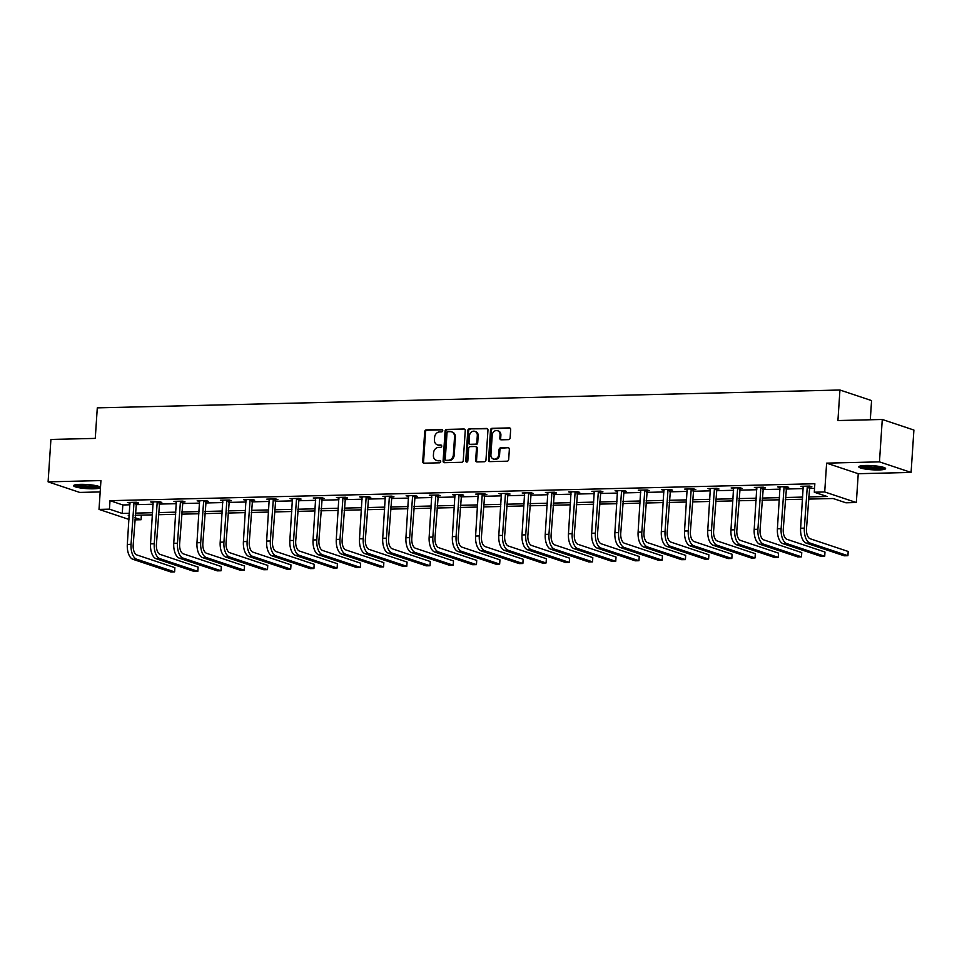 <?xml version="1.0" encoding="UTF-8"?>
<svg xmlns="http://www.w3.org/2000/svg" width="962" height="962" viewBox="0 0 962 962"><rect width="100%" height="100%" fill="white"/><g stroke="black" fill="none" stroke-linecap="round" stroke-linejoin="round"><path stroke-width="1.44" d="M442.736 430.675A1.178 1.01 -71.5 0 0 441.798 429.533L426.274 429.906A1.683 1.443 -71.5 0 0 424.699 431.601L422.715 461.568A1.683 1.443 -71.5 0 0 424.062 463.191L439.586 462.818A1.178 1.01 -71.5 0 0 439.742 460.485L437.734 460.533A5.399 4.606 -71.5 0 1 436.375 460.329A5.399 4.606 -71.5 0 1 433.405 455.327L433.573 452.825A5.399 4.606 -71.5 0 1 438.6 447.39L440.608 447.342A1.178 1.01 -71.5 0 0 440.764 445.009L438.756 445.057A5.399 4.606 -71.5 0 1 437.397 444.853A5.399 4.606 -71.5 0 1 434.439 439.838L434.608 437.349A5.399 4.606 -71.5 0 1 439.634 431.914L441.642 431.866A1.178 1.01 -71.5 0 0 442.736 430.675M865.535 465.488A13.42 2.068 -176.2 0 0 858.813 466.823A13.42 2.068 -176.2 0 0 865.439 469.059A13.42 2.068 -176.2 0 0 878.871 469.937A13.42 2.068 -176.2 0 0 885.593 468.602A13.42 2.068 -176.2 0 0 878.967 466.366A13.42 2.068 -176.2 0 0 865.535 465.488M80.315 484.355A13.42 2.068 -176.2 0 0 73.593 485.69A13.42 2.068 -176.2 0 0 80.219 487.926A13.42 2.068 -176.2 0 0 93.651 488.804A13.42 2.068 -176.2 0 0 100.373 487.469A13.42 2.068 -176.2 0 0 93.747 485.233A13.42 2.068 -176.2 0 0 80.315 484.355M508.549 439.646A1.683 1.443 -71.5 0 0 510.113 437.938L510.678 429.533A1.683 1.443 -71.5 0 0 509.319 427.91L492.087 428.318A1.683 1.443 -71.5 0 0 490.512 430.026L488.528 459.98A1.683 1.443 -71.5 0 0 489.874 461.616L507.118 461.195A1.683 1.443 -71.5 0 0 508.682 459.499L509.355 449.338A1.683 1.443 -71.5 0 0 508.008 447.715L500.637 447.895A1.683 1.443 -71.5 0 0 499.062 449.591L498.725 454.629A4.521 3.848 -71.5 0 1 493.386 459.006A4.521 3.848 -71.5 0 1 490.909 454.81L492.219 435.089A4.521 3.848 -71.5 0 1 497.558 430.711A4.521 3.848 -71.5 0 1 500.036 434.896L499.819 438.191A1.683 1.443 -71.5 0 0 501.166 439.814L508.549 439.646M882.274 419.48L913.9 430.05L911.086 472.438L879.46 461.868L882.274 419.48L837.926 420.55L839.946 390.019L97.294 407.864L95.262 438.395L50.914 439.454L48.1 481.854L100.938 480.579L99.014 509.403L109.44 509.163L110.005 500.673L814.85 483.742L814.297 492.219L824.711 491.967L856.336 502.537L845.923 502.789L833.092 498.508L808.465 499.098M879.46 461.868L826.623 463.143L824.711 491.967M465.247 430.627A1.683 1.443 -71.5 0 0 463.888 429.004L446.657 429.413A1.683 1.443 -71.5 0 0 445.081 431.108L443.097 461.075A1.683 1.443 -71.5 0 0 444.444 462.698L461.676 462.289A1.683 1.443 -71.5 0 0 463.251 460.594L465.247 430.627M469.372 428.872L486.604 428.451A1.683 1.443 -71.5 0 1 487.962 430.086L485.966 460.04A1.683 1.443 -71.5 0 1 484.391 461.736L477.02 461.916A1.683 1.443 -71.5 0 1 475.673 460.293L476.479 448.136A1.683 1.443 -71.5 0 0 475.12 446.512L470.238 446.633A1.683 1.443 -71.5 0 0 468.662 448.328L467.821 460.978A1.178 1.01 -71.5 0 1 465.776 461.026L467.797 430.567A1.683 1.443 -71.5 0 1 469.372 428.872L487.433 428.739M48.1 481.854L79.726 492.424L100.18 491.931M870.297 419.769L871.572 400.589L839.946 390.019M110.005 500.673L122.823 504.966L129.954 504.797M135.858 504.653L153.174 504.232M159.079 504.088L176.395 503.679M182.299 503.535L199.603 503.114M205.519 502.982L222.823 502.561M228.728 502.417L246.044 502.008M251.948 501.863L269.264 501.442M275.168 501.298L292.472 500.889M298.388 500.745L315.692 500.324M321.597 500.192L338.913 499.771M344.817 499.627L362.133 499.218M368.037 499.074L385.341 498.653M391.257 498.508L408.561 498.1M414.466 497.955L431.782 497.534M437.686 497.402L455.002 496.981M460.906 496.837L478.21 496.428M484.126 496.284L501.43 495.863M507.347 495.719L524.651 495.31M530.555 495.165L547.871 494.745M553.775 494.612L571.079 494.191M576.996 494.047L594.3 493.638M600.216 493.494L617.52 493.073M623.424 492.929L640.74 492.52M646.644 492.376L663.948 491.955M669.865 491.822L687.169 491.402M693.085 491.257L710.389 490.848M716.293 490.704L733.609 490.283M739.513 490.139L756.817 489.73M762.734 489.586L780.038 489.165M785.954 489.033L803.258 488.612M809.162 488.468L814.549 488.335M136.159 503.03L138.576 502.982L136.436 502.26L127.513 502.477L130.062 503.186M159.379 502.477L161.796 502.417L159.656 501.707L150.721 501.923L153.283 502.621M182.6 501.923L185.005 501.863L182.876 501.142L173.942 501.358L176.491 502.068M205.808 501.358L208.225 501.298L206.084 500.589L197.162 500.805L199.711 501.503M229.028 500.805L231.445 500.745L229.305 500.036L220.382 500.24L222.931 500.949M252.248 500.24L254.665 500.192L252.525 499.47L243.59 499.687L246.152 500.396M275.469 499.687L277.874 499.627L275.745 498.917L266.811 499.134L269.372 499.831M298.677 499.134L301.094 499.074L298.966 498.352L290.031 498.569L292.58 499.278M321.897 498.569L324.314 498.508L322.174 497.799L313.251 498.015L315.801 498.713M345.117 498.015L347.535 497.955L345.394 497.246L336.459 497.462L339.021 498.16M368.338 497.45L370.743 497.402L368.614 496.681L359.68 496.897L362.241 497.607M391.546 496.897L393.963 496.837L391.835 496.127L382.9 496.344L385.449 497.041M414.766 496.344L417.183 496.284L415.043 495.562L406.12 495.779L408.67 496.488M437.987 495.779L440.404 495.719L438.263 495.009L429.329 495.226L431.89 495.923M461.207 495.226L463.612 495.165L461.483 494.456L452.549 494.672L455.11 495.37M484.415 494.66L486.832 494.612L484.704 493.891L475.769 494.107L478.318 494.817M507.635 494.107L510.052 494.047L507.912 493.338L498.989 493.554L501.539 494.252M530.856 493.554L533.273 493.494L531.132 492.772L522.198 492.989L524.759 493.698M554.076 492.989L556.493 492.929L554.352 492.219L545.418 492.436L547.979 493.133M577.284 492.436L579.701 492.376L577.573 491.666L568.638 491.883L571.188 492.58M600.504 491.871L602.921 491.822L600.781 491.101L591.858 491.317L594.408 492.027M623.725 491.317L626.142 491.257L624.001 490.548L615.067 490.764L617.628 491.462M646.945 490.764L649.362 490.704L647.222 489.983L638.287 490.199L640.848 490.909M670.153 490.199L672.57 490.139L670.442 489.43L661.507 489.646L664.057 490.343M693.374 489.646L695.791 489.586L693.65 488.876L684.728 489.093L687.277 489.79M716.594 489.081L719.011 489.033L716.87 488.311L707.936 488.528L710.497 489.237M739.814 488.528L742.231 488.468L740.091 487.758L731.156 487.974L733.717 488.672M763.022 487.974L765.439 487.914L763.311 487.193L754.376 487.409L756.926 488.119M786.243 487.409L788.66 487.349L786.519 486.64L777.597 486.856L780.146 487.554M809.463 486.856L811.88 486.796L809.739 486.087L800.805 486.303L803.366 487M826.623 463.143L858.248 473.713L911.086 472.438M858.248 473.713L856.336 502.537M141.366 515.127L141.065 519.733L134.848 519.877M808.597 496.945L827.116 496.5L814.297 492.219M109.44 509.163L122.258 513.443L129.389 513.275M135.305 513.131L152.609 512.71M158.514 512.566L175.83 512.157M181.734 512.012L199.05 511.592M204.954 511.459L222.258 511.038M228.174 510.894L245.478 510.485M251.383 510.341L268.699 509.92M274.603 509.776L291.919 509.367M297.823 509.223L315.127 508.802M321.043 508.67L338.347 508.249M344.252 508.104L361.568 507.695M367.472 507.551L384.788 507.13M390.692 506.986L407.996 506.577M413.913 506.433L431.216 506.012M437.121 505.88L454.437 505.459M460.341 505.315L477.657 504.906M483.561 504.761L500.865 504.341M506.782 504.196L524.086 503.787M529.99 503.643L547.306 503.222M553.21 503.09L570.526 502.669M576.43 502.525L593.734 502.116M599.651 501.972L616.955 501.551M622.859 501.406L640.175 500.998M646.079 500.853L663.395 500.432M669.299 500.3L686.603 499.879M692.52 499.735L709.824 499.326M715.728 499.182L733.044 498.761M738.948 498.617L756.264 498.208M762.169 498.063L779.473 497.643M785.389 497.51L802.693 497.089M128.98 519.42L99.014 509.403M129.245 515.416L128.247 515.44L129.221 515.776M134.993 517.7L141.065 519.733M802.548 499.242L785.245 499.651M779.34 499.795L762.024 500.216M756.12 500.348L738.804 500.769M732.9 500.913L715.596 501.322M709.679 501.467L692.375 501.887M686.459 502.032L669.155 502.441M663.251 502.585L645.935 503.006M640.031 503.138L622.727 503.559M616.81 503.703L599.506 504.112M593.59 504.256L576.286 504.677M570.382 504.822L553.066 505.23M547.162 505.375L529.858 505.796M523.941 505.928L506.637 506.349M500.721 506.493L483.417 506.902M477.513 507.046L460.197 507.467M454.292 507.611L436.988 508.02M431.072 508.164L413.768 508.585M407.852 508.718L390.548 509.138M384.644 509.283L367.328 509.692M361.423 509.836L344.119 510.257M338.203 510.401L320.899 510.81M314.983 510.954L297.679 511.375M291.775 511.507L274.459 511.928M268.554 512.073L251.25 512.481M245.334 512.626L228.03 513.047M222.114 513.191L204.81 513.6M198.906 513.744L181.59 514.165M175.685 514.297L158.381 514.718M152.465 514.862L135.161 515.271M122.823 504.966L122.258 513.443M129.642 503.186L129.702 502.429M152.862 502.633L152.91 501.863M176.082 502.08L176.13 501.31M199.302 501.515L199.35 500.757M222.511 500.962L222.571 500.192M245.731 500.396L245.779 499.639M268.951 499.843L268.999 499.074M292.171 499.29L292.22 498.52M315.38 498.725L315.44 497.967M338.6 498.172L338.648 497.402M361.82 497.619L361.868 496.849M385.04 497.053L385.089 496.284M408.249 496.5L408.309 495.731M431.469 495.935L431.517 495.177M454.689 495.382L454.737 494.612M477.91 494.829L477.958 494.059M501.118 494.264L501.178 493.494M524.338 493.71L524.386 492.941M547.558 493.145L547.606 492.388M570.779 492.592L570.827 491.822M593.987 492.039L594.047 491.269M617.207 491.474L617.255 490.704M640.427 490.921L640.476 490.151M663.648 490.355L663.696 489.598M686.856 489.802L686.916 489.033M710.076 489.249L710.124 488.48M733.297 488.684L733.345 487.914M756.517 488.131L756.565 487.361M779.725 487.566L779.785 486.808M802.945 487.012L802.993 486.243M437.397 444.853L438.251 445.141A5.399 4.606 -71.5 0 0 439.61 445.346L438.756 445.057M441.438 445.298L439.61 445.346M436.375 460.329L437.229 460.618A5.399 4.606 -71.5 0 0 438.588 460.822L437.734 460.533M440.416 460.774L438.588 460.822M442.472 429.822L427.128 430.194A1.683 1.443 -71.5 0 0 425.553 431.89L423.569 461.844A1.683 1.443 -71.5 0 0 424.098 463.191M463.888 429.004L447.51 429.701A1.683 1.443 -71.5 0 0 445.935 431.397L443.951 461.363A1.683 1.443 -71.5 0 0 444.468 462.698M448.1 431.71A1.178 1.01 -71.5 0 0 447.005 432.9L445.262 459.187A1.178 1.01 -71.5 0 0 446.2 460.329L448.328 460.281A5.399 4.606 -71.5 0 0 453.355 454.846L454.545 436.868A5.399 4.606 -71.5 0 0 451.587 431.854A5.399 4.606 -71.5 0 0 450.228 431.649L448.1 431.71M446.5 460.425A1.178 1.01 -71.5 0 0 447.053 460.618L446.2 460.329M451.587 431.854L452.441 432.142A5.399 4.606 -71.5 0 1 455.399 437.157L454.208 455.134A5.399 4.606 -71.5 0 1 449.182 460.57L447.053 460.618M475.553 446.572L476.406 446.861A1.683 1.443 -71.5 0 1 477.332 448.424L476.527 460.57A1.683 1.443 -71.5 0 0 477.044 461.916M470.226 429.148A1.683 1.443 -71.5 0 0 468.65 430.856L466.63 461.315A1.178 1.01 -71.5 0 0 466.895 462.145M477.308 435.533A4.521 3.848 -71.5 0 0 474.843 431.337A4.521 3.848 -71.5 0 0 469.492 435.714L469.035 442.664A1.683 1.443 -71.5 0 0 470.382 444.3L475.276 444.179A1.683 1.443 -71.5 0 0 476.851 442.484L477.308 435.533L478.174 435.822A4.521 3.848 -71.5 0 0 475.697 431.625L474.843 431.337M469.961 444.24L470.815 444.516A1.683 1.443 -71.5 0 0 471.236 444.588L470.382 444.3M478.174 435.822L477.705 442.76A1.683 1.443 -71.5 0 1 476.13 444.468L471.236 444.588M497.558 430.711L498.412 431A4.521 3.848 -71.5 0 1 500.889 435.185L500.673 438.48A1.683 1.443 -71.5 0 0 501.202 439.814M493.386 459.006L494.24 459.283A4.521 3.848 -71.5 0 0 499.579 454.906L498.725 454.629M508.008 447.715L501.491 448.172A1.683 1.443 -71.5 0 0 499.915 449.879L499.579 454.906M510.149 428.198L492.941 428.607A1.683 1.443 -71.5 0 0 491.366 430.303L489.381 460.269A1.683 1.443 -71.5 0 0 489.911 461.604M129.93 502.417L127.321 544.42L131.048 544.324L134.019 502.32M136.472 502.272L133.177 545.045A8.598 4.305 88.6 0 0 136.893 554.954L174.88 567.652L174.687 571.019L174.603 571.885L136.616 559.187A12.903 6.457 -91.4 0 1 131.048 544.324M174.88 567.652L174.603 571.885L170.887 571.981L132.888 559.283A12.903 6.457 -91.4 0 1 127.321 544.42M135.931 503.571L133.802 502.861M98.485 486.267A11.604 1.792 3.8 0 1 81.253 486.399A11.604 1.792 3.8 0 1 75.613 484.752M77.537 484.499A10.75 1.659 -176.2 0 0 81.746 485.461A10.75 1.659 -176.2 0 0 96.609 485.762M74.435 485.04A13.336 2.056 -176.2 0 0 80.399 486.568A13.336 2.056 -176.2 0 0 99.627 486.724M883.705 467.4A11.604 1.792 3.8 0 1 878.065 468.278A11.604 1.792 3.8 0 1 860.834 465.885M862.77 465.632A10.75 1.659 -176.2 0 0 877.693 467.291A10.75 1.659 -176.2 0 0 881.829 466.895M859.655 466.173A13.336 2.056 -176.2 0 0 878.919 468.566A13.336 2.056 -176.2 0 0 884.848 467.845M153.138 501.863L150.541 543.855L154.257 543.77L157.239 501.767M159.692 501.719L156.397 544.48A8.598 4.305 88.6 0 0 160.113 554.389L198.1 567.087L198.016 568.758L197.823 571.332L159.824 558.633A12.903 6.457 -91.4 0 1 154.257 543.77M198.1 567.087L197.823 571.332L194.096 571.416L156.109 558.718A12.903 6.457 -91.4 0 1 150.541 543.855M159.151 503.018L157.01 502.296M176.359 501.298L173.761 543.302L177.477 543.217L180.459 501.202M182.912 501.166L179.617 543.927A8.598 4.305 88.6 0 0 183.321 553.835L221.32 566.534L221.236 568.205L221.044 570.779L183.045 558.068A12.903 6.457 -91.4 0 1 177.477 543.217M221.32 566.534L221.044 570.779L217.316 570.863L179.329 558.164A12.903 6.457 -91.4 0 1 173.761 543.302M182.371 502.453L180.231 501.743M199.579 500.745L196.97 542.748L200.697 542.652L203.679 500.649M206.133 500.601L202.838 543.374A8.598 4.305 88.6 0 0 206.541 553.27L244.54 565.981L244.336 569.336L244.252 570.213L206.265 557.515A12.903 6.457 -91.4 0 1 200.697 542.652M244.54 565.981L244.252 570.213L240.536 570.31L202.537 557.599A12.903 6.457 -91.4 0 1 196.97 542.748M205.591 501.899L203.451 501.19M222.799 500.192L220.19 542.183L223.918 542.099L226.888 500.084M229.341 500.048L226.046 542.808A8.598 4.305 88.6 0 0 229.762 552.717L267.749 565.415L267.556 568.782L267.472 569.66L229.485 556.962A12.903 6.457 -91.4 0 1 223.918 542.099M267.749 565.415L267.472 569.66L263.756 569.745L225.757 557.046A12.903 6.457 -91.4 0 1 220.19 542.183M228.8 501.346L226.671 500.625M246.007 499.627L243.41 541.63L247.126 541.534L250.108 499.531M252.561 499.482L249.266 542.255A8.598 4.305 88.6 0 0 252.982 552.164L290.969 564.862L290.885 566.534L290.692 569.095L252.693 556.397A12.903 6.457 -91.4 0 1 247.126 541.534M290.969 564.862L290.692 569.095L286.965 569.191L248.978 556.493A12.903 6.457 -91.4 0 1 243.41 541.63M252.02 500.781L249.88 500.072M269.228 499.074L266.63 541.065L270.346 540.981L273.328 498.977M275.781 498.929L272.486 541.69A8.598 4.305 88.6 0 0 276.19 551.599L314.189 564.297L314.105 565.969L313.913 568.542L275.914 555.844A12.903 6.457 -91.4 0 1 270.346 540.981M314.189 564.297L313.913 568.542L310.185 568.626L272.198 555.928A12.903 6.457 -91.4 0 1 266.63 541.065M275.24 500.228L273.1 499.506M292.448 498.508L289.851 540.512L293.566 540.428L296.549 498.412M299.002 498.376L295.707 541.137A8.598 4.305 88.6 0 0 299.41 551.046L337.409 563.744L337.205 567.111L337.121 567.989L299.134 555.278A12.903 6.457 -91.4 0 1 293.566 540.428M337.409 563.744L337.121 567.989L333.405 568.073L295.406 555.375A12.903 6.457 -91.4 0 1 289.851 540.512M298.46 499.663L296.32 498.953M315.668 497.955L313.059 539.959L316.787 539.862L319.757 497.859M322.21 497.811L318.915 540.584A8.598 4.305 88.6 0 0 322.631 550.48L360.63 563.191L360.425 566.546L360.341 567.424L322.354 554.725A12.903 6.457 -91.4 0 1 316.787 539.862M360.63 563.191L360.341 567.424L356.625 567.52L318.626 554.809A12.903 6.457 -91.4 0 1 313.059 539.959M321.669 499.11L319.54 498.4M338.877 497.402L336.279 539.393L339.995 539.309L342.977 497.294M345.43 497.258L342.135 540.019A8.598 4.305 88.6 0 0 345.851 549.927L383.838 562.626L383.754 564.297L383.561 566.871L345.562 554.172A12.903 6.457 -91.4 0 1 339.995 539.309M383.838 562.626L383.561 566.871L379.834 566.955L341.847 554.256A12.903 6.457 -91.4 0 1 336.279 539.393M344.889 498.556L342.749 497.835M362.097 496.837L359.499 538.84L363.215 538.744L366.197 496.741M368.65 496.693L365.356 539.466A8.598 4.305 88.6 0 0 369.059 549.374L407.058 562.073L406.974 563.744L406.782 566.305L368.783 553.607A12.903 6.457 -91.4 0 1 363.215 538.744M407.058 562.073L406.782 566.305L403.054 566.402L365.067 553.703A12.903 6.457 -91.4 0 1 359.499 538.84M368.109 497.991L365.969 497.282M385.317 496.284L382.72 538.275L386.435 538.191L389.418 496.188M391.871 496.139L388.576 538.9A8.598 4.305 88.6 0 0 392.28 548.809L430.279 561.507L430.074 564.874L429.99 565.752L392.003 553.054A12.903 6.457 -91.4 0 1 386.435 538.191M430.279 561.507L429.99 565.752L426.274 565.836L388.275 553.138A12.903 6.457 -91.4 0 1 382.72 538.275M391.33 497.438L389.189 496.717M408.537 495.719L405.928 537.722L409.656 537.638L412.626 495.622M415.079 495.586L411.784 538.347A8.598 4.305 88.6 0 0 415.5 548.256L453.499 560.954L453.294 564.321L453.21 565.199L415.223 552.489A12.903 6.457 -91.4 0 1 409.656 537.638M453.499 560.954L453.21 565.199L449.494 565.283L411.495 552.585A12.903 6.457 -91.4 0 1 405.928 537.722M414.538 496.873L412.409 496.164M431.746 495.165L429.148 537.169L432.864 537.073L435.846 495.069M438.299 495.021L435.004 537.794A8.598 4.305 88.6 0 0 438.72 547.691L476.707 560.401L476.623 562.061L476.43 564.634L438.431 551.935A12.903 6.457 -91.4 0 1 432.864 537.073M476.707 560.401L476.43 564.634L472.703 564.73L434.716 552.02A12.903 6.457 -91.4 0 1 429.148 537.169M437.758 496.32L435.63 495.61M454.966 494.612L452.368 536.604L456.084 536.519L459.066 494.504M461.519 494.468L458.225 537.229A8.598 4.305 88.6 0 0 461.928 547.137L499.927 559.836L499.843 561.507L499.651 564.081L461.652 551.382A12.903 6.457 -91.4 0 1 456.084 536.519M499.927 559.836L499.651 564.081L495.923 564.165L457.936 551.466A12.903 6.457 -91.4 0 1 452.368 536.604M460.978 495.767L458.838 495.045M478.186 494.047L475.589 536.05L479.304 535.954L482.287 493.951M484.74 493.903L481.445 536.676A8.598 4.305 88.6 0 0 485.149 546.584L523.148 559.283L522.943 562.65L522.859 563.516L484.872 550.817A12.903 6.457 -91.4 0 1 479.304 535.954M523.148 559.283L522.859 563.516L519.143 563.612L481.144 550.913A12.903 6.457 -91.4 0 1 475.589 536.05M484.199 495.202L482.058 494.492M501.406 493.494L498.797 535.485L502.525 535.401L505.495 493.398M507.948 493.35L504.653 536.111A8.598 4.305 88.6 0 0 508.369 546.019L546.368 558.718L546.163 562.085L546.079 562.962L508.092 550.264A12.903 6.457 -91.4 0 1 502.525 535.401M546.368 558.718L546.079 562.962L542.364 563.047L504.365 550.348A12.903 6.457 -91.4 0 1 498.797 535.485M507.407 494.648L505.278 493.927M524.615 492.929L522.017 534.932L525.733 534.848L528.715 492.833M531.168 492.797L527.873 535.557A8.598 4.305 88.6 0 0 531.589 545.466L569.576 558.164L569.492 559.836L569.3 562.409L531.301 549.699A12.903 6.457 -91.4 0 1 525.733 534.848M569.576 558.164L569.3 562.409L565.572 562.493L527.585 549.795A12.903 6.457 -91.4 0 1 522.017 534.932M530.627 494.083L528.499 493.374M547.835 492.376L545.238 534.379L548.953 534.283L551.935 492.279M554.389 492.231L551.094 535.004A8.598 4.305 88.6 0 0 554.797 544.901L592.796 557.611L592.712 559.271L592.52 561.844L554.521 549.146A12.903 6.457 -91.4 0 1 548.953 534.283M592.796 557.611L592.52 561.844L588.792 561.94L550.805 549.23A12.903 6.457 -91.4 0 1 545.238 534.379M553.847 493.53L551.707 492.821M571.055 491.822L568.458 533.814L572.174 533.73L575.156 491.714M577.609 491.678L574.314 534.439A8.598 4.305 88.6 0 0 578.018 544.348L616.017 557.046L615.812 560.413L615.728 561.291L577.741 548.593A12.903 6.457 -91.4 0 1 572.174 533.73M616.017 557.046L615.728 561.291L612.012 561.375L574.013 548.677A12.903 6.457 -91.4 0 1 568.458 533.814M577.068 492.977L574.927 492.255M594.275 491.257L591.666 533.261L595.394 533.164L598.364 491.161M600.817 491.113L597.522 533.886A8.598 4.305 88.6 0 0 601.238 543.795L639.237 556.493L639.033 559.86L638.948 560.726L600.961 548.027A12.903 6.457 -91.4 0 1 595.394 533.164M639.237 556.493L638.948 560.726L635.233 560.822L597.234 548.124A12.903 6.457 -91.4 0 1 591.666 533.261M600.276 492.412L598.148 491.702M617.484 490.704L614.886 532.695L618.602 532.611L621.584 490.608M624.037 490.56L620.743 533.321A8.598 4.305 88.6 0 0 624.458 543.229L662.445 555.928L662.253 559.295L662.169 560.173L624.17 547.474A12.903 6.457 -91.4 0 1 618.602 532.611M662.445 555.928L662.169 560.173L658.441 560.257L620.454 547.558A12.903 6.457 -91.4 0 1 614.886 532.695M623.496 491.859L621.368 491.137M640.704 490.139L638.107 532.142L641.822 532.058L644.805 490.043M647.258 490.007L643.963 532.768A8.598 4.305 88.6 0 0 647.679 542.676L685.665 555.375L685.581 557.046L685.389 559.619L647.39 546.909A12.903 6.457 -91.4 0 1 641.822 532.058M685.665 555.375L685.389 559.619L681.661 559.704L643.674 547.005A12.903 6.457 -91.4 0 1 638.107 532.142M646.717 491.293L644.576 490.584M663.924 489.586L661.327 531.589L665.043 531.493L668.025 489.49M670.478 489.442L667.183 532.214A8.598 4.305 88.6 0 0 670.887 542.111L708.886 554.821L708.681 558.176L708.597 559.054L670.61 546.356A12.903 6.457 -91.4 0 1 665.043 531.493M708.886 554.821L708.597 559.054L704.881 559.15L666.882 546.44A12.903 6.457 -91.4 0 1 661.327 531.589M669.937 490.74L667.796 490.031M687.145 489.033L684.535 531.024L688.263 530.94L691.233 488.924M693.698 488.888L690.391 531.649A8.598 4.305 88.6 0 0 694.107 541.558L732.106 554.256L731.902 557.623L731.817 558.501L693.83 545.803A12.903 6.457 -91.4 0 1 688.263 530.94M732.106 554.256L731.817 558.501L728.102 558.585L690.103 545.887A12.903 6.457 -91.4 0 1 684.535 531.024M693.145 490.187L691.017 489.466M710.353 488.468L707.755 530.471L711.471 530.375L714.453 488.371M716.906 488.323L713.612 531.096A8.598 4.305 88.6 0 0 717.327 541.005L755.314 553.703L755.122 557.07L755.038 557.936L717.039 545.238A12.903 6.457 -91.4 0 1 711.471 530.375M755.314 553.703L755.038 557.936L751.31 558.032L713.323 545.334A12.903 6.457 -91.4 0 1 707.755 530.471M716.365 489.622L714.237 488.912M733.573 487.914L730.976 529.906L734.691 529.822L737.674 487.818M740.127 487.77L736.832 530.531A8.598 4.305 88.6 0 0 740.548 540.44L778.535 553.138L778.45 554.809L778.258 557.383L740.259 544.684A12.903 6.457 -91.4 0 1 734.691 529.822M778.535 553.138L778.258 557.383L774.53 557.467L736.543 544.769A12.903 6.457 -91.4 0 1 730.976 529.906M739.586 489.069L737.445 488.347M756.793 487.349L754.196 529.353L757.912 529.268L760.894 487.253M763.347 487.217L760.052 529.978A8.598 4.305 88.6 0 0 763.756 539.886L801.755 552.585L801.55 555.952L801.466 556.83L763.479 544.119A12.903 6.457 -91.4 0 1 757.912 529.268M801.755 552.585L801.466 556.83L797.751 556.914L759.752 544.215A12.903 6.457 -91.4 0 1 754.196 529.353M762.806 488.504L760.665 487.794M780.014 486.796L777.404 528.799L781.132 528.703L784.102 486.7M786.567 486.652L783.26 529.425A8.598 4.305 88.6 0 0 786.976 539.321L824.975 552.032L824.771 555.387L824.687 556.264L786.7 543.566A12.903 6.457 -91.4 0 1 781.132 528.703M824.975 552.032L824.687 556.264L820.971 556.361L782.972 543.65A12.903 6.457 -91.4 0 1 777.404 528.799M786.026 487.95L783.886 487.241M803.222 486.243L800.624 528.234L804.352 528.15L807.322 486.147M809.776 486.099L806.481 528.86A8.598 4.305 88.6 0 0 810.196 538.768L848.183 551.466L847.991 554.833L847.907 555.711L809.908 543.013A12.903 6.457 -91.4 0 1 804.352 528.15M848.183 551.466L847.907 555.711L844.191 555.795L806.192 543.097A12.903 6.457 -91.4 0 1 800.624 528.234M809.234 487.397L807.106 486.676M423.569 461.844L422.715 461.568M425.553 431.89L424.699 431.601M427.128 430.194L426.274 429.906M443.951 461.363L443.097 461.075M445.935 431.397L445.081 431.108M447.51 429.701L446.657 429.413M449.182 460.57L448.328 460.281M454.208 455.134L453.355 454.846M455.399 437.157L454.545 436.868M487.409 428.715L486.604 428.451M476.527 460.57L475.673 460.293M477.332 448.424L476.479 448.136M466.63 461.315L465.776 461.026M468.65 430.856L467.797 430.567M476.13 444.468L475.276 444.179M477.705 442.76L476.851 442.484M500.673 438.48L499.819 438.191M500.889 435.185L500.036 434.896M499.915 449.879L499.062 449.591M501.491 448.172L500.637 447.895M489.381 460.269L488.528 459.98M491.366 430.303L490.512 430.026M492.941 428.607L492.087 428.318M510.125 428.174L509.319 427.91M132.888 559.283L136.616 559.187M156.109 558.718L159.824 558.633M179.329 558.164L183.045 558.068M202.537 557.599L206.265 557.515M225.757 557.046L229.485 556.962M248.978 556.493L252.693 556.397M272.198 555.928L275.914 555.844M295.406 555.375L299.134 555.278M318.626 554.809L322.354 554.725M341.847 554.256L345.562 554.172M365.067 553.703L368.783 553.607M388.275 553.138L392.003 553.054M411.495 552.585L415.223 552.489M434.716 552.02L438.431 551.935M457.936 551.466L461.652 551.382M481.144 550.913L484.872 550.817M504.365 550.348L508.092 550.264M527.585 549.795L531.301 549.699M550.805 549.23L554.521 549.146M574.013 548.677L577.741 548.593M597.234 548.124L600.961 548.027M620.454 547.558L624.17 547.474M643.674 547.005L647.39 546.909M666.882 546.44L670.61 546.356M690.103 545.887L693.83 545.803M713.323 545.334L717.039 545.238M736.543 544.769L740.259 544.684M759.752 544.215L763.479 544.119M782.972 543.65L786.7 543.566M806.192 543.097L809.908 543.013M446.765 460.57L445.911 460.293"/></g></svg>
